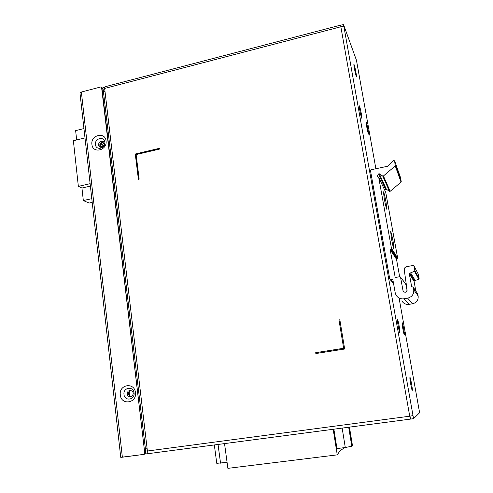 <?xml version="1.0" encoding="UTF-8"?>
<svg xmlns="http://www.w3.org/2000/svg" width="493" height="493" viewBox="0 0 493 493"><rect width="100%" height="100%" fill="white"/><g stroke="black" fill="none" stroke-linecap="round" stroke-linejoin="round"><path stroke-width="0.74" d="M100.492 143.136L100.973 147.302M129.129 391.239L129.721 396.354M227.07 462.354L216.766 463.321L214.326 444.945M333.176 429.286L337.255 454.86L227.883 468.35L224.537 443.601M352.477 445.703L351.786 446.245L345.291 447.527L336.965 448.568L333.872 429.193M337.255 454.86L340.084 450.694L343.51 448.414L343.405 447.761M76.662 139.938L75.639 130.62L83.952 128.55M92.216 202.383L89.153 203.061L83.323 200.546L81.949 188.03L78.356 186.372L73.377 140.739L84.993 137.892M90.12 183.679L78.356 186.372M81.949 188.03L90.392 186.107M91.797 198.654L83.323 200.546M99.839 147.006L99.839 147C98.36 145.737 98.218 144.196 99.383 142.36L101.182 141.189L103.29 141.534C104.954 143.962 104.362 145.86 101.515 147.228L99.826 146.994M100.64 142.958L100.936 143.876L102.217 142.933L101.466 142.261M102.519 146.772L102.273 145.706L100.991 146.649L101.367 147.234M368.382 133.813L368.394 133.843C369.319 136.093 367.273 124.717 366.404 122.769L366.391 122.745C365.436 120.335 367.519 131.951 368.382 133.813M356.451 60.263L375.888 168.748L356.451 60.263L343.566 24.65L340.688 25.112L340.848 26.77L409.732 416.197L413.011 415.605L413.559 418.686L419.617 412.727L399.077 298.105L419.611 412.709M343.566 24.65L344.022 27.22C343.596 26.56 342.543 26.406 340.848 26.77L104.639 88.438L105.058 86.756L340.681 25.112M359.551 106.205L359.533 106.174C358.448 103.431 360.654 115.806 361.64 117.956L361.652 117.987C362.706 120.538 360.543 108.448 359.551 106.205M354.19 64.891L354.177 64.854C353.087 61.847 355.182 73.556 356.174 76.008L356.186 76.039C357.24 78.868 355.188 67.418 354.19 64.891M402.183 322.73L402.171 322.724C401.512 322.12 403.798 334.852 404.352 334.846L404.359 334.852C404.981 335.289 402.75 322.86 402.183 322.73M409.979 377.478L409.973 377.478C409.356 377.391 411.772 390.894 412.271 390.327L412.277 390.32C412.851 390.228 410.49 377.059 409.979 377.478M397.537 319.63L397.531 319.624C398.19 319.803 400.569 333.102 399.854 332.609L399.854 332.615C399.207 332.59 396.773 318.94 397.531 319.624M104.639 88.438L104.929 90.854L103.481 91.988L145.367 448.303L147.062 448.162L147.401 451.015L409.732 416.197L410.478 419.099L409.979 416.166M410.496 419.087L413.559 418.686M340.829 25.365L341.064 26.721M104.806 89.806L103.247 90.213M104.652 87.366L102.513 87.92M410.466 419.093L148.763 453.585C148.103 453.505 147.653 452.648 147.401 451.015M145.663 451.07L147.376 450.842M148.596 453.572L144.979 454.047M145.743 448.316L145.349 448.414M130.75 390.129C127.533 392.662 127.662 394.924 131.132 396.92M103.69 141.904L102.341 141.898C99.808 143.13 99.192 144.917 100.486 147.265M135.273 154.007L159.744 148.239L159.843 148.997L136.123 154.58L139.162 179.15L138.397 179.323L135.273 154.007L135.815 154.352L159.806 148.701M339.843 319.791L344.662 349.019L315.84 353.549L315.705 352.674L343.646 348.274L338.974 319.932L339.843 319.791M138.884 179.212L135.815 154.352M338.974 319.932L343.646 348.274M339.862 319.908L339.209 320.019M343.868 348.311L315.705 352.674M315.976 352.698L316.105 353.506M122.363 457.214L120.748 457.331L79.983 93.128L81.363 92.043L100.615 87.002L81.363 92.043L79.983 93.128L120.748 457.331L143.605 454.417L144.726 452.82L101.928 87.902L101.552 87.187L100.615 87.002L101.552 87.187L103.08 88.777L145.836 452.519L144.813 454.096L145.836 452.519L144.726 452.82L101.552 87.187L103.08 88.777L145.836 452.519L144.726 452.82L143.82 454.367L144.93 454.065L143.605 454.417L122.363 457.214L81.363 92.043L122.363 457.214M106.05 140.967C107.499 150.445 92.622 153.995 91.908 144.4C90.478 135.014 105.255 131.366 106.05 140.967C107.499 150.445 92.622 153.995 91.908 144.4C90.478 135.014 105.255 131.366 106.05 140.967M135.446 392.607C137.048 403.28 121.124 405.653 120.31 394.93C118.727 384.367 134.534 381.865 135.446 392.607C137.048 403.28 121.124 405.653 120.31 394.93C118.727 384.367 134.534 381.865 135.446 392.607M95.445 144.541C95.925 150.92 105.81 148.553 104.849 142.261C104.325 135.877 94.49 138.286 95.445 144.541C95.925 150.92 105.81 148.553 104.849 142.261C104.325 135.877 94.49 138.286 95.445 144.541M123.983 394.449C124.538 401.573 135.107 399.983 134.041 392.909C133.449 385.772 122.923 387.418 123.983 394.449C124.538 401.573 135.107 399.983 134.041 392.909C133.449 385.772 122.923 387.418 123.983 394.449M391.46 248.361L378.716 177.363L377.213 176.081L378.501 173.943L379.302 173.789L382.716 176.032L383.425 175.983L395.244 165.925L394.603 160.823L393.63 160.564L387.714 166.227L370.921 169.808L370.453 170.467L389.772 279.075L390.45 279.543L392.194 279.235L392.835 279.556L395.226 292.86L395.978 295.005C397.765 297.92 400.384 299.189 403.841 298.795L407.668 298.148C412.056 296.946 414.077 294.124 413.726 289.668L413.3 287.333L411.618 286.47L409.313 273.843L409.8 273.165L414.471 271.267L414.804 270.639L413.935 265.924L413.245 265.462L406.676 266.645C404.981 267.114 404.174 268.198 404.254 269.911L407.089 290.007C406.355 292.596 405.024 292.934 403.089 291.036L400.519 277.072L399.86 276.696L395.774 277.423L395.127 277.078L390.216 249.754L391.46 248.361L397.641 257.981L385.723 192.332M413.935 265.924L418.323 274.194L419.124 278.52L414.804 270.639L419.124 278.52L418.816 279.1L414.527 280.831L414.083 281.448L415.845 291.055M394.603 160.823L400.458 177.388L401.234 181.603L395.448 165.389L401.234 181.603L401.049 182.096L390.166 191.302L389.519 191.352L386.37 189.263L385.631 189.404L384.86 190.464M386.062 202.383L386.851 209.334C386.284 208.397 385.427 204.872 384.269 198.759L383.468 191.839C384.022 192.627 384.885 196.14 386.062 202.383M393.174 241.829L394.018 249.285C393.476 248.429 392.644 245.015 391.522 239.056L390.659 231.636C391.189 232.339 392.027 235.74 393.174 241.829M417.516 293.52L418.15 295.997C418.471 300.083 416.622 302.677 412.586 303.768L409.073 304.36C405.893 304.711 403.484 303.546 401.838 300.859M405.739 284.104L407.101 290.432M397.641 257.981L396.501 259.256L399.65 276.733M415.334 280.69L410.681 273.005M220.544 463.167L218.042 444.452M342.154 428.097L345.291 447.527M351.786 446.245L348.687 427.24M349.389 427.148L352.433 445.795M413.011 415.605L344.022 27.22M130.818 397.001L130.682 397.019C127.434 396.427 126.553 394.505 128.051 391.251L130.281 390.105M147.062 448.162L104.929 90.854M101.928 87.902L103.08 88.777L101.928 87.902M378.716 177.363L385.828 192.553M377.761 176.574L377.305 175.6M378.501 173.943L385.631 189.404M386.37 189.263L379.302 173.789M382.716 176.032L389.519 191.352M390.166 191.302L383.425 175.983M395.244 165.925L401.049 182.096M393.457 282.933L390.45 279.543M392.194 279.235L392.952 280.11M409.073 304.36L403.841 298.795M407.668 298.148L412.586 303.768M418.15 295.997L413.726 289.668M413.307 287.364L417.762 293.877M411.895 286.864L411.618 286.47M409.313 273.843L414.083 281.448M414.527 280.831L409.8 273.165M414.471 271.267L418.816 279.1M404.297 292.195L402.978 290.642M400.544 277.165L406.022 284.486M395.435 277.386L395.09 276.955M390.216 249.754L396.501 259.256M396.939 258.64L390.69 249.082M390.98 249.027L397.204 258.597M352.483 445.74L349.451 427.141M103.672 145.534L100.979 143.901M104.22 143.802L101.891 142.378M103.148 146.236L102.273 145.706M368.179 133.196L368.326 133.578C367.747 132.617 365.911 122.991 366.219 122.96L366.219 123.54M130.127 390.117C134.084 391.953 134.293 394.252 130.756 397.007M148.763 453.585L410.478 419.099M359.311 107.036L359.323 106.383C358.99 106.5 360.901 116.471 361.585 117.704L361.424 117.297M353.943 65.551L353.943 64.94C353.61 64.959 355.607 74.954 356.131 75.811L356.02 75.503M402.134 323.217C401.813 323.303 403.508 333.256 404.161 334.359L403.946 333.841M411.803 389.23L412.037 389.797C411.501 389.482 409.461 377.133 409.954 378.008L409.923 378.661M397.444 320.857L397.475 320.173C397.105 320.24 398.886 330.834 399.632 332.06L399.385 331.487M378.704 177.314L385.816 192.504M393.543 283.407L390.018 279.451M413.3 287.333L417.756 293.846M411.858 286.84L411.63 286.513M403.089 291.036L403.927 292.016M400.519 277.072L405.998 284.399"/></g></svg>

